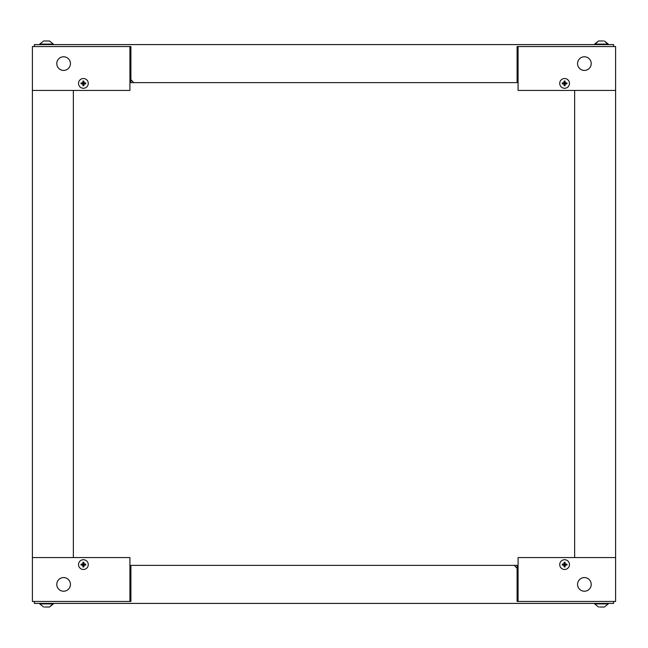 <?xml version="1.0" encoding="UTF-8"?>
<svg xmlns="http://www.w3.org/2000/svg" width="648" height="648" viewBox="0 0 648 648"><rect width="100%" height="100%" fill="white"/><g stroke="black" fill="none" stroke-linecap="round" stroke-linejoin="round"><path stroke-width="0.97" d="M518.076 90.428L615.6 90.428L615.6 46.543L518.076 46.543L518.076 90.428M584.391 70.438A6.828 6.828 0 0 1 578.478 60.191A6.828 6.828 0 0 1 590.304 60.191A6.828 6.828 0 0 1 584.391 70.438M608.286 44.105L604.382 40.986L608.286 44.59L608.286 44.105L594.629 44.105L594.629 44.59L598.533 40.986L603.353 40.986M613.648 46.543L613.648 44.59L34.352 44.59L34.352 46.543M129.924 46.543L32.4 46.543L32.4 90.428L129.924 90.428L129.924 46.543L130.904 46.543L130.904 79.696L133.828 82.628L517.096 82.628L517.096 46.543L518.076 46.543M130.904 79.696L130.904 82.628L133.828 82.628M559.718 83.406A4.876 4.876 0 0 1 567.032 79.186A4.876 4.876 0 0 1 567.032 87.626A4.876 4.876 0 0 1 559.718 83.406M565.169 83.981L565.096 85.706A2.357 2.357 0 0 1 564.092 85.706L564.019 83.981L562.294 83.908A2.357 2.357 0 0 1 562.294 82.903L564.019 82.831L564.092 81.105A2.357 2.357 0 0 1 565.096 81.105L565.169 82.831L566.895 82.903A2.357 2.357 0 0 1 566.895 83.908L565.169 83.981L564.594 83.406L566.895 83.908M565.096 85.706L564.594 83.406L565.169 82.831M566.895 82.903L566.449 83.406M564.019 82.831L564.594 83.406L565.096 81.105M564.092 81.105L564.594 81.551M564.019 83.981L564.594 83.406L562.294 82.903M562.294 83.908L562.739 83.406M564.594 85.261L564.092 85.706M63.609 56.781A6.828 6.828 0 0 1 69.522 67.019A6.828 6.828 0 0 1 57.696 67.019A6.828 6.828 0 0 1 63.609 56.781M78.53 83.406A4.876 4.876 0 0 1 85.844 79.186A4.876 4.876 0 0 1 85.844 87.626A4.876 4.876 0 0 1 78.53 83.406M83.981 83.981L83.908 85.706A2.357 2.357 0 0 1 82.903 85.706L82.831 83.981L81.105 83.908A2.357 2.357 0 0 1 81.105 82.903L82.831 82.831L82.903 81.105A2.357 2.357 0 0 1 83.908 81.105L83.981 82.831L85.706 82.903A2.357 2.357 0 0 1 85.706 83.908L83.981 83.981L83.406 83.406L85.706 83.908M83.908 85.706L83.406 83.406L83.981 82.831M85.706 82.903L85.261 83.406M82.831 82.831L83.406 83.406L83.908 81.105M82.903 81.105L83.406 81.551M82.831 83.981L83.406 83.406L81.105 82.903M81.105 83.908L81.551 83.406M83.406 85.261L82.903 85.706M53.371 44.59L53.371 44.105L39.714 44.105L39.714 44.59M49.054 40.986L43.619 40.986L39.714 44.105L43.619 40.986M49.272 40.986L48.438 40.986M49.467 40.986L53.371 44.105L49.321 40.986M32.4 90.428L32.4 557.572L129.924 557.572L129.924 601.457L32.4 601.457L32.4 557.572M73.362 557.572L73.362 90.428M63.609 577.562A6.828 6.828 0 0 1 69.522 587.809A6.828 6.828 0 0 1 57.696 587.809A6.828 6.828 0 0 1 63.609 577.562M63.609 591.219A6.828 6.828 0 0 1 57.696 580.981A6.828 6.828 0 0 1 69.522 580.981A6.828 6.828 0 0 1 63.609 591.219M39.714 603.41L39.714 603.895L53.371 603.895L53.371 603.41L49.467 607.014L44.647 607.014M46.672 607.014L49.467 607.014L53.371 603.895M34.352 601.457L34.352 603.41L613.648 603.41L613.648 601.457M518.076 601.457L615.6 601.457L615.6 557.572L518.076 557.572L518.076 601.457L517.096 601.457L517.096 568.304L514.172 565.372L130.904 565.372L130.904 601.457L129.924 601.457M517.096 568.304L517.096 565.372L514.172 565.372M88.282 564.594A4.876 4.876 0 0 1 80.968 568.814A4.876 4.876 0 0 1 80.968 560.374A4.876 4.876 0 0 1 88.282 564.594M82.831 564.019L82.903 562.294A2.357 2.357 0 0 1 83.908 562.294L83.981 564.019L85.706 564.092A2.357 2.357 0 0 1 85.706 565.096L83.981 565.169L83.908 566.895A2.357 2.357 0 0 1 82.903 566.895L82.831 565.169L81.105 565.096A2.357 2.357 0 0 1 81.105 564.092L82.831 564.019L83.406 564.594L81.105 564.092M82.903 562.294L83.406 564.594L82.831 565.169M81.105 565.096L81.551 564.594M83.981 565.169L83.406 564.594L82.903 566.895M83.908 566.895L83.406 566.449M83.981 564.019L83.406 564.594L85.706 565.096M85.706 564.092L85.261 564.594M83.406 562.739L83.908 562.294M584.391 591.219A6.828 6.828 0 0 1 578.478 580.981A6.828 6.828 0 0 1 590.304 580.981A6.828 6.828 0 0 1 584.391 591.219M569.471 564.594A4.876 4.876 0 0 1 562.156 568.814A4.876 4.876 0 0 1 562.156 560.374A4.876 4.876 0 0 1 569.471 564.594M564.019 564.019L564.092 562.294A2.357 2.357 0 0 1 565.096 562.294L565.169 564.019L566.895 564.092A2.357 2.357 0 0 1 566.895 565.096L565.169 565.169L565.096 566.895A2.357 2.357 0 0 1 564.092 566.895L564.019 565.169L562.294 565.096A2.357 2.357 0 0 1 562.294 564.092L564.019 564.019L564.594 564.594L562.294 564.092M564.092 562.294L564.594 564.594L564.019 565.169M562.294 565.096L562.739 564.594M565.169 565.169L564.594 564.594L564.092 566.895M565.096 566.895L564.594 566.449M565.169 564.019L564.594 564.594L566.895 565.096M566.895 564.092L566.449 564.594M564.594 562.739L565.096 562.294M594.629 603.41L594.629 603.895L608.286 603.895L608.286 603.41M599.562 607.014L604.195 607.014M602.899 607.014L603.353 607.014M602.47 607.014L601.587 607.014M615.6 557.572L615.6 90.428M574.638 90.428L574.638 557.572M594.629 44.105L598.533 40.986M39.714 603.895L43.619 607.014L39.714 603.895M608.286 603.895L604.382 607.014L608.286 603.895M594.629 603.895L598.533 607.014L594.629 603.895"/></g></svg>
